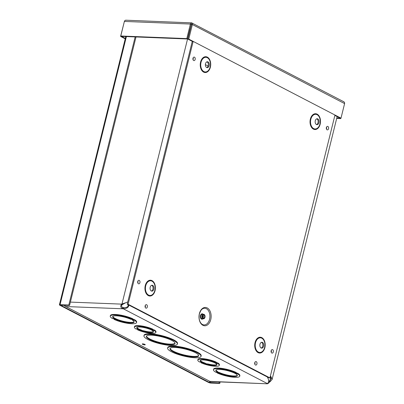 <?xml version="1.0" encoding="UTF-8"?>
<svg xmlns="http://www.w3.org/2000/svg" width="404" height="404" viewBox="0 0 404 404"><rect width="100%" height="100%" fill="white"/><g stroke="black" fill="none" stroke-linecap="round" stroke-linejoin="round"><path stroke-width="0.61" d="M133.269 320.14L131.744 319.347L130.861 319.317A11.07 2.464 13.9 0 0 119.453 316.105A11.07 2.464 13.9 0 0 112.635 316.726A11.07 2.464 13.9 0 0 122.791 321.781A11.07 2.464 13.9 0 0 134.128 322.044A11.07 2.464 13.9 0 0 132.386 320.104L133.189 320.099M134.239 320.18L134.381 319.599L133.355 320.145L134.239 320.18A13.529 3.015 13.9 0 1 136.517 322.634A13.529 3.015 13.9 0 1 128.063 323.382A13.529 3.015 13.9 0 1 114.054 319.382L114.913 319.301M115.16 319.428L113.635 318.635L112.529 318.594A13.529 3.015 13.9 0 1 110.247 316.135A13.529 3.015 13.9 0 1 118.705 315.393A13.529 3.015 13.9 0 1 132.714 319.387L131.83 319.352L133.355 320.145M110.247 316.135L110.393 315.559A13.529 3.015 13.9 0 1 118.847 314.812A13.529 3.015 13.9 0 1 132.855 318.812L132.714 319.387M270.367 376.099L271.215 377.043L272.059 379.578L269.852 381.876C268.443 383.255 267.584 383.881 267.276 383.765L267.352 383.578C269.165 382.199 269.12 379.967 267.206 376.887M122.523 304.52L122.033 304.904C121.16 305.979 121.417 306.833 122.816 307.464L123.76 307.707L123.472 308.863L122.407 308.535C120.71 307.611 120.321 306.333 121.24 304.707L121.983 303.959L122.735 304.353L122.523 304.52L121.766 304.131L70.392 302.101M134.381 319.599A13.529 3.015 13.9 0 1 136.658 322.059L136.517 322.634M138.516 329.891L136.986 329.098L136.103 329.063A11.07 2.464 13.9 0 1 134.36 327.124A11.07 2.464 13.9 0 1 141.178 326.503A11.07 2.464 13.9 0 1 152.586 329.714L151.455 329.669L152.98 330.462L154.252 329.927A11.07 2.464 13.9 0 1 155.994 331.866L155.853 332.441A11.07 2.464 13.9 0 1 149.036 333.068A11.07 2.464 13.9 0 1 137.628 329.856L138.436 329.851M134.36 327.124L134.502 326.548A11.07 2.464 13.9 0 1 141.319 325.922A11.07 2.464 13.9 0 1 152.727 329.134L152.586 329.714M167.604 348.091L167.751 347.516A17.221 3.838 13.9 0 1 185.386 347.925A17.221 3.838 13.9 0 1 201.182 355.788L201.041 356.363A17.221 3.838 13.9 0 1 189.557 357.202A17.221 3.838 13.9 0 1 171.422 351.717A17.221 3.838 13.9 0 1 167.604 348.091A17.221 3.838 13.9 0 1 185.244 348.506A17.221 3.838 13.9 0 1 201.041 356.363M201.95 362.832L200.419 362.04L199.536 362.004A11.07 2.464 13.9 0 1 197.793 360.065A11.07 2.464 13.9 0 1 204.611 359.439A11.07 2.464 13.9 0 1 216.019 362.651L214.888 362.61L216.413 363.398L217.685 362.868A11.07 2.464 13.9 0 1 219.428 364.807L219.286 365.383A11.07 2.464 13.9 0 1 212.474 366.009A11.07 2.464 13.9 0 1 201.066 362.797L201.869 362.792M197.793 360.065L197.935 359.489A11.07 2.464 13.9 0 1 204.752 358.863A11.07 2.464 13.9 0 1 216.16 362.075L216.019 362.651M218.14 373.008L215.731 372.185A13.529 3.015 13.9 0 1 213.448 369.726A13.529 3.015 13.9 0 1 221.907 368.983A13.529 3.015 13.9 0 1 235.916 372.978L234.805 372.937L236.33 373.725L237.582 373.195A13.529 3.015 13.9 0 1 239.865 375.649L239.718 376.23A13.529 3.015 13.9 0 1 231.265 376.972A13.529 3.015 13.9 0 1 217.256 372.978L218.059 372.968M213.448 369.726L213.595 369.15A13.529 3.015 13.9 0 1 222.048 368.408A13.529 3.015 13.9 0 1 236.057 372.402L235.916 372.978L236.82 373.422M144.698 344.859A1.535 0.343 13.9 0 1 143.072 344.521A1.535 0.343 13.9 0 1 142.253 343.996A1.535 0.343 13.9 0 1 143.829 344.031A1.535 0.343 13.9 0 1 145.238 344.733A1.535 0.343 13.9 0 1 144.698 344.859M143.94 335.8L144.082 335.224A17.221 3.838 13.9 0 1 161.721 335.638A17.221 3.838 13.9 0 1 177.518 343.496L177.371 344.077A17.221 3.838 13.9 0 1 165.893 344.915A17.221 3.838 13.9 0 1 147.758 339.431A17.221 3.838 13.9 0 1 143.94 335.8A17.221 3.838 13.9 0 1 161.58 336.214A17.221 3.838 13.9 0 1 177.371 344.077M114.054 319.382L114.16 318.943M132.386 320.104L132.477 319.741M112.787 316.458A11.07 2.464 -166.1 0 0 122.932 321.2A11.07 2.464 -166.1 0 0 134.123 321.736M141.784 330.427L144.142 330.901A8.61 1.919 -166.1 0 0 153.434 331.538M136.921 327.452A8.61 1.919 -166.1 0 0 141.839 330.209L141.385 330.972L143.683 331.669L143.88 331.058M149.601 339.501A14.761 3.288 13.9 0 1 146.329 336.391A14.761 3.288 13.9 0 1 161.448 336.744A14.761 3.288 13.9 0 1 174.988 343.486A14.761 3.288 13.9 0 1 165.145 344.203A14.761 3.288 13.9 0 1 149.601 339.501M146.46 336.118A14.761 3.288 -166.1 0 0 149.743 338.926A14.761 3.288 -166.1 0 0 164.665 343.526A14.761 3.288 -166.1 0 0 174.998 343.183M173.266 351.793A14.761 3.288 13.9 0 1 169.993 348.682A14.761 3.288 13.9 0 1 185.113 349.036A14.761 3.288 13.9 0 1 198.652 355.772A14.761 3.288 13.9 0 1 188.809 356.495A14.761 3.288 13.9 0 1 173.266 351.793M170.124 348.41A14.761 3.288 -166.1 0 0 173.412 351.212A14.761 3.288 -166.1 0 0 188.335 355.813A14.761 3.288 -166.1 0 0 198.662 355.469M205.222 363.368L207.313 363.999L207.121 364.605L207.575 363.842A8.61 1.919 -166.1 0 0 216.867 364.479M216.413 363.398L217.544 363.443A11.07 2.464 13.9 0 1 219.286 365.383M207.434 364.418A8.61 1.919 13.9 0 0 216.898 364.792A8.61 1.919 13.9 0 0 208.999 360.863A8.61 1.919 13.9 0 0 200.182 360.656A8.61 1.919 13.9 0 0 205.131 363.726L204.818 363.913L207.121 364.605M217.544 363.443L217.685 362.868M201.157 362.428L201.066 362.797M207.313 363.999L207.575 363.842M205.131 363.726L205.272 363.151A8.61 1.919 -166.1 0 1 200.354 360.393M270.443 381.336L269.685 380.942L270.655 381.164M270.705 377.518L269.897 380.77L270.948 378.715L270.246 376.584M190.294 29.204L190.031 28.987L121.983 303.959L125.715 302.753L122.735 304.353M125.715 302.753L127.785 301.929L192.269 41.36M190.309 29.128L190.031 28.987M190.138 28.558L190.385 28.825M123.472 307.641L123.185 308.797L65.771 306.535L209.883 381.366L65.771 306.535A3.681 2.434 92.3 0 1 64.62 305.227M123.76 307.707C126.3 307.631 127.725 307.045 128.028 305.939L128.74 305.02M128.765 304.995C128.861 307.136 127.098 308.424 123.472 308.863L267.352 383.578M128.028 305.939L128.189 304.732M267.337 383.8L209.883 381.366A3.681 2.434 92.3 0 0 210.6 381.563L267.332 383.8M190.855 26.937L190.516 27.028M190.839 25.715L191.163 25.689L190.85 25.674M268.569 381.724L269.685 380.942L268.705 380.901M64.231 305.212L65.049 306.373M236.33 373.725L237.441 373.771L237.582 373.195M237.441 373.771A13.529 3.015 13.9 0 1 239.718 376.23M217.347 372.609L217.256 372.978M219.109 373.049L218.226 373.013L218.877 372.458L219.251 372.473L219.109 373.049A11.07 2.464 13.9 0 0 230.517 376.26A11.07 2.464 13.9 0 0 237.33 375.639A11.07 2.464 13.9 0 0 227.179 370.584A11.07 2.464 13.9 0 0 215.837 370.316A11.07 2.464 13.9 0 0 217.584 372.256L217.726 371.68A11.07 2.464 -166.1 0 1 215.988 370.049M219.251 372.473A11.07 2.464 -166.1 0 0 230.048 375.589A11.07 2.464 -166.1 0 0 237.325 375.331M217.584 372.256L216.701 372.22L218.226 373.013M152.98 330.462L154.111 330.502L154.252 329.927M154.111 330.502A11.07 2.464 13.9 0 1 155.853 332.441M137.719 329.492L137.628 329.856M141.698 330.785A8.61 1.919 13.9 0 1 136.749 327.715A8.61 1.919 13.9 0 1 145.566 327.922A8.61 1.919 13.9 0 1 153.464 331.851A8.61 1.919 13.9 0 1 143.996 331.477L144.142 330.901M143.996 331.477L143.683 331.669M136.007 36.956L69.569 305.419L68.811 305.03L60.045 304.682A1.833 0.409 -166.1 0 0 59.403 304.833A1.833 0.409 -166.1 0 0 59.807 305.217L208.494 382.431A1.833 0.409 -166.1 0 0 211.009 383.073L219.776 383.421L220.14 381.937M69.569 305.419L60.721 305.257L209.408 382.467L209.686 381.341M135.163 36.926L68.811 305.03M219.296 381.906L219.018 383.027L209.408 382.467M219.018 383.027L219.776 383.421M336.784 118.049L340.052 118.18L340.809 118.574L340.915 118.15M336.694 118.412L340.809 118.574M343.405 101.672C344.299 101.853 344.693 102.495 344.597 103.591L340.996 118.155L188.764 39.102L192.37 24.543C192.627 23.528 192.395 22.972 191.668 22.882L125.831 20.2M343.875 101.808L191.668 22.882C191.052 22.629 190.632 23.013 190.4 24.038L186.799 38.597L120.776 35.991L124.376 21.432C124.806 20.422 125.427 20.043 126.245 20.301M340.996 118.155L340.082 118.114L334.881 115.413M193.067 41.774L187.85 39.067L188.764 39.102M191.531 24.109L187.85 39.067M191.668 22.882L191.456 24.508L192.37 24.543L344.597 103.591M124.376 21.432L190.4 24.038L191.158 24.432L191.385 24.033L187.552 38.991L121.533 36.385L120.776 35.991M187.552 38.991L186.799 38.597M124.371 21.468L120.589 36.416L125.23 38.824M121.518 36.38L125.331 38.436M121.503 36.451L120.589 36.416M199.379 313.666A9.176 6.075 -87.7 0 1 209.772 310.575A9.176 6.075 -87.7 0 1 206.05 325.614A9.176 6.075 -87.7 0 1 199.379 313.666M202.182 315.832A2.247 1.49 92.3 0 0 203.49 318.801A2.247 1.49 92.3 0 0 205.065 316.615A2.247 1.49 92.3 0 0 203.667 314.312A2.247 1.49 92.3 0 0 202.182 315.832M202.571 316.034A1.626 1.076 92.3 0 0 203.51 318.18A1.626 1.076 92.3 0 0 204.651 316.6A1.626 1.076 92.3 0 0 203.641 314.933A1.626 1.076 92.3 0 0 202.571 316.034M127.725 302.051L127.189 304.212L269.003 377.856L269.923 377.892L128.108 304.252L193.162 41.385M138.097 281.755L138.072 282.33M334.977 115.029L269.923 377.892M145.496 306.091L145.47 306.666M255.101 363.009L255.081 363.585M271.493 351.026L271.468 351.601M326.73 127.805L326.71 128.386M193.334 58.535L193.314 59.115M261.231 348.051A2.954 1.954 92.3 0 0 262.837 345.243A2.954 1.954 92.3 0 0 261.454 342.319M259.974 344.253A2.954 1.954 92.3 0 0 261.686 348.152A2.954 1.954 92.3 0 0 263.756 345.284A2.954 1.954 92.3 0 0 261.918 342.254A2.954 1.954 92.3 0 0 259.974 344.253M151.439 291.042A2.954 1.954 92.3 0 0 153.045 288.234A2.954 1.954 92.3 0 0 151.667 285.305M150.182 287.244A2.954 1.954 92.3 0 0 151.899 291.143A2.954 1.954 92.3 0 0 153.964 288.269A2.954 1.954 92.3 0 0 152.131 285.244A2.954 1.954 92.3 0 0 150.182 287.244M316.539 124.553A2.954 1.954 92.3 0 0 318.145 121.745A2.954 1.954 92.3 0 0 316.766 118.821M315.282 120.756A2.954 1.954 92.3 0 0 316.999 124.659A2.954 1.954 92.3 0 0 319.064 121.786A2.954 1.954 92.3 0 0 317.231 118.756A2.954 1.954 92.3 0 0 315.282 120.756M206.752 67.544A2.954 1.954 92.3 0 0 208.353 64.736A2.954 1.954 92.3 0 0 206.974 61.812M205.495 63.746A2.954 1.954 92.3 0 0 207.207 67.645A2.954 1.954 92.3 0 0 209.277 64.771A2.954 1.954 92.3 0 0 207.439 61.746A2.954 1.954 92.3 0 0 205.495 63.746M127.189 304.212L128.108 304.252M133.542 319.983L132.366 319.372M134.007 319.589L132.815 318.968M153.818 329.911L152.682 329.321M217.251 362.853L216.115 362.262M237.214 373.18L236.017 372.559M207.217 364.388L205.091 363.751M216.918 363.07L216.029 362.61M122.407 308.535L122.816 307.464M269.852 381.876L269.155 381.3M121.24 304.707L122.033 304.904M206.823 61.868L207.606 62.272M208.1 66.039L205.368 64.625M218.877 372.458L217.685 371.837M218.412 372.852L217.236 372.241M153.485 330.129L152.596 329.669M143.784 331.447L141.658 330.81M126.396 36.577L60.045 304.682M210.529 381.558L210.252 382.684M202.157 309.1A8.338 5.52 -87.7 0 1 209.928 316.807A8.338 5.52 -87.7 0 1 201.576 323.882C199.339 321.68 198.617 318.317 199.409 313.777L200.879 310.429L202.157 309.1M203.177 314.292A2.697 1.788 92.3 0 0 200.429 315.63A2.697 1.788 92.3 0 0 200.945 318.615A2.697 1.788 92.3 0 0 203 318.786M203.667 314.312L202.556 314.267A2.247 1.49 92.3 0 0 201.076 315.792A2.247 1.49 92.3 0 0 202.379 318.761L203.49 318.801M202.894 317.847A1.626 1.076 92.3 0 0 203 315.216M137.734 281.502A1.768 1.172 92.3 0 0 139.021 283.805A1.768 1.172 92.3 0 0 139.739 280.906A1.768 1.172 92.3 0 0 137.734 281.502M145.132 305.838A1.768 1.172 92.3 0 0 146.42 308.141A1.768 1.172 92.3 0 0 147.137 305.242A1.768 1.172 92.3 0 0 145.132 305.838M271.129 350.773A1.768 1.172 92.3 0 0 272.412 353.076A1.768 1.172 92.3 0 0 273.134 350.177A1.768 1.172 92.3 0 0 271.129 350.773M145.268 285.572A7.913 5.237 -87.7 0 1 154.227 282.906A7.913 5.237 -87.7 0 1 151.02 295.874A7.913 5.237 -87.7 0 1 145.268 285.572M200.576 62.075A7.913 5.237 -87.7 0 1 209.54 59.413A7.913 5.237 -87.7 0 1 206.328 72.382A7.913 5.237 -87.7 0 1 200.576 62.075M310.368 119.089A7.913 5.237 -87.7 0 1 319.327 116.423A7.913 5.237 -87.7 0 1 316.12 129.391A7.913 5.237 -87.7 0 1 310.368 119.089M255.055 342.587A7.913 5.237 -87.7 0 1 264.019 339.921A7.913 5.237 -87.7 0 1 260.807 352.889A7.913 5.237 -87.7 0 1 255.055 342.587M192.976 58.287A1.768 1.172 92.3 0 0 194.258 60.59A1.768 1.172 92.3 0 0 194.975 57.691A1.768 1.172 92.3 0 0 192.976 58.287M326.371 127.553A1.768 1.172 92.3 0 0 327.654 129.861A1.768 1.172 92.3 0 0 328.371 126.962A1.768 1.172 92.3 0 0 326.371 127.553M254.742 362.757A1.768 1.172 92.3 0 0 256.025 365.059A1.768 1.172 92.3 0 0 256.742 362.161A1.768 1.172 92.3 0 0 254.742 362.757M255.52 342.774A7.338 4.858 92.3 0 0 260.853 352.328A7.338 4.858 92.3 0 0 263.832 340.304A7.338 4.858 92.3 0 0 255.52 342.774M145.728 285.764A7.338 4.858 92.3 0 0 151.066 295.319A7.338 4.858 92.3 0 0 154.04 283.29A7.338 4.858 92.3 0 0 145.728 285.764M310.833 119.276A7.338 4.858 92.3 0 0 316.165 128.831A7.338 4.858 92.3 0 0 319.14 116.806A7.338 4.858 92.3 0 0 310.833 119.276M201.041 62.267A7.338 4.858 92.3 0 0 206.373 71.821A7.338 4.858 92.3 0 0 209.348 59.792A7.338 4.858 92.3 0 0 201.041 62.267M131.719 319.347L133.224 320.13M113.559 318.635L115.024 319.392M201.904 362.817L200.399 362.034M337.143 116.589L272.064 379.578M216.589 372.215L218.094 372.998M138.471 329.881L136.961 329.098M59.403 304.833L125.796 36.557M202.727 317.594L202.813 315.453M137.981 281.75L137.956 282.33A0.318 0.318 0 0 1 137.981 281.75M145.379 306.086A0.318 0.318 0 0 0 145.359 306.666L145.379 306.086M254.99 362.999L254.964 363.58A0.318 0.318 0 0 1 254.99 362.999M271.377 351.02A0.318 0.318 0 0 0 271.352 351.601L271.377 351.02M326.614 127.8L326.594 128.381M193.223 58.53L193.198 59.11A0.318 0.318 0 0 1 193.223 58.53"/></g></svg>
